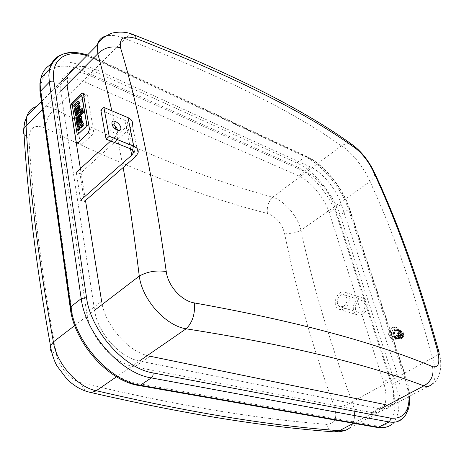 <?xml version="1.0" encoding="UTF-8"?>
<svg xmlns="http://www.w3.org/2000/svg" width="464" height="464" viewBox="0 0 464 464"><rect width="100%" height="100%" fill="white"/><g stroke="black" fill="none" stroke-linecap="round" stroke-linejoin="round"><path stroke-width="0.35" stroke-dasharray="2.32 1.74" d="M100.862 110.281L125.031 120.425C127.223 121.446 128.076 122.902 127.594 124.799L126.173 126.892L110.705 140.992M80.388 168.623L85.498 200.541L84.413 201.486L79.994 173.704L129.903 128.435L132.304 124.886L137.999 153.166M111.992 124.12C110.304 123.679 109.272 124.12 108.895 125.442L108.901 126.8C109.539 131.341 117.108 135.604 117.711 131.805L117.688 130.28M79.994 173.704L76.27 172.376L80.632 200.233L84.413 201.486M82.319 144.002L92.272 134.711L93.6 130.935L87.505 95.77L86.936 94.836L85.492 95.306L75.876 104.702L74.6 108.344L80.295 143.382L80.945 144.426L82.319 144.002L78.219 142.431M81.055 95.816L73.213 103.501L72.494 105.548L77.447 134.612L78.225 134.369L86.281 126.747L87.017 124.636L82.174 96.077L81.861 95.549L81.055 95.816L73.213 103.501L72.494 105.548L77.094 134.038L77.447 134.612L78.225 134.369L86.281 126.747L87.017 124.636L82.174 96.077L81.861 95.549L81.055 95.816M79.559 112.561L79.97 112.166L79.46 111.963M80.545 108.994L79.593 109.916L79.738 110.792L75.713 114.683L75.203 114.48M75.713 114.683L75.934 116.064M79.738 110.792L79.234 110.583M79.593 109.916L79.089 109.707L79.651 109.156M81.815 108.524L82.319 108.733L80.69 109.869L80.185 109.661M80.69 109.869L80.591 109.266M81.426 109.162L80.916 108.953M81.478 110.716L81.913 110.658L82.082 111.511M79.97 112.166L80.144 113.233M83.213 111.267L76.247 117.978L75.736 117.769M76.247 117.978L76.473 119.358M77.755 103.136L78.457 103.629L78.619 104.51M78.88 101.517L77.581 102.074L74.199 105.38L74.42 106.737L73.915 106.529M74.199 105.38L73.695 105.171L74.199 105.38M77.581 102.074L77.076 101.86M78.654 101.483L78.149 101.274M78.457 103.629L77.952 103.414M78.642 106.737L79.222 107.323L79.06 108.269L78.555 108.06M79.222 107.323L78.712 107.109M79.187 107.114L78.677 106.9M79.06 108.269L78.167 109.376L77.662 109.168M78.167 109.376L78.068 108.767M78.422 109.133L77.917 108.924M78.793 108.715L78.283 108.506M76.635 108.57L77.041 108.164L76.537 107.955M77.041 108.164L77.598 111.528M79.414 105.102L78.52 105.27L76.084 107.602L75.098 110.177L75.475 113.216M76.084 107.602L75.574 107.393M76.589 107.022L76.079 106.813M77.836 105.804L77.331 105.595M80.55 118.285L81.142 118.888L80.98 119.845L80.475 119.642M81.142 118.888L80.632 118.68M81.107 118.674L80.597 118.471M80.98 119.845L80.081 120.953L79.57 120.75M80.081 120.953L79.982 120.35M80.336 120.71L79.825 120.501M80.707 120.292L80.197 120.089M78.532 120.112L78.938 119.7L78.433 119.497M78.938 119.7L79.501 123.122M81.316 116.638L80.434 116.795L77.969 119.12L76.972 121.713L77.36 124.804M77.969 119.12L77.459 118.917M78.48 118.54L77.969 118.332M79.738 117.328L79.234 117.119M83.114 124.433L81.722 125.698L81.055 125.582M81.722 125.698L81.212 125.495M82.041 125.454L81.531 125.251M80.661 127.38L80.15 127.165M79.28 125.872L79.831 126.22L79.68 127.501L78.08 129.241L77.569 129.038M78.08 129.241L78.312 130.657M79.176 128.203L78.665 128M79.68 127.501L79.17 127.298M79.889 126.562L79.379 126.359M79.831 126.22L79.321 126.011M82.54 120.976L80.742 122.919L80.156 124.277L79.332 124.288L77.517 125.79L77.007 125.587M77.517 125.79L77.749 127.194M399.197 332.189C400.594 331.516 401.714 331.835 402.561 333.146C403.344 335.257 402.816 336.922 400.983 338.146C397.161 337.85 396.563 335.866 399.197 332.189M398.86 331.876L401.029 331.621L402.497 332.908C403.338 335.188 402.769 336.992 400.792 338.314L398.866 338.459C396.378 336.568 396.372 334.376 398.86 331.876M395.229 330.791L397.404 330.53C401.012 331.58 398.744 338.761 395.235 337.398C392.741 335.501 392.741 333.303 395.229 330.791M394.974 330.032L397.677 329.707C402.149 331.012 399.336 339.915 394.98 338.227C391.889 335.878 391.883 333.146 394.974 330.032M395.647 330.235L398.35 329.91C402.822 331.215 400.014 340.112 395.659 338.424C392.567 336.075 392.561 333.343 395.647 330.235M395.519 329.84L398.489 329.486C403.407 330.925 400.316 340.704 395.531 338.853C392.126 336.272 392.121 333.268 395.519 329.84M396.32 330.084L399.295 329.73C404.208 331.168 401.122 340.936 396.337 339.085C392.933 336.504 392.927 333.506 396.32 330.084M396.494 330.594L399.318 330.362C403.297 331.841 400.774 339.834 396.72 338.592C393.518 336.429 393.443 333.761 396.494 330.594M397.341 336.986C396.801 334.735 397.439 332.955 399.249 331.65L401.882 331.441L403.129 332.485C404.382 335.315 403.697 337.49 401.07 339.01L399.469 339.085L397.341 336.986M400.13 332.903L401.807 332.7C403.999 335.391 403.448 337.154 400.136 337.983C398.216 336.522 398.211 334.828 400.13 332.903L401.836 332.711C404.016 335.397 403.46 337.154 400.171 337.989L400.154 337.989C398.234 336.528 398.228 334.834 400.148 332.903M400.252 333.251L402.108 333.309C403.442 335.373 402.984 336.829 400.728 337.682L399.127 336.394L400.252 333.251M400.542 336.238L401.261 334.231C404.399 333.1 402.184 339.288 400.542 336.238M401.319 334.405C405.571 334.95 398.779 338.871 401.319 334.405M401.227 334.759C403.912 335.107 399.62 337.577 401.227 334.759M395.554 338.732L391.848 339.19C387.51 335.895 387.504 332.056 391.836 327.677L395.635 327.219C399.922 330.548 399.893 334.387 395.554 338.732M399.214 332.288C401.07 331.54 402.271 332.218 402.816 334.324L401.859 337.351C398.796 340.75 395.485 334.353 399.214 332.288M398.866 331.899L401.018 331.644L402.868 334.167L401.807 337.525L398.878 338.43C396.401 336.557 396.401 334.376 398.866 331.899M392.358 327.833L396.157 327.375C402.404 329.208 398.466 341.69 392.376 339.341C388.037 336.052 388.032 332.212 392.358 327.833M139.409 361.015C119.77 357.727 97.55 332.763 94.604 310.317L60.685 91.014L60.935 81.884C64.815 71.363 74.107 69.101 88.804 75.093L306.13 172.179C317.086 176.877 330.298 192.891 334.579 206.532L391.164 380.532C394.928 392.747 394.412 401.493 389.621 406.777C387.266 408.964 384.18 409.695 380.358 408.975L139.409 361.015L380.358 408.975C384.18 409.695 387.266 408.964 389.621 406.777C394.412 401.493 394.928 392.747 391.164 380.532L334.579 206.532C330.298 192.891 317.086 176.877 306.13 172.179L88.804 75.093C74.107 69.101 64.815 71.363 60.935 81.884L60.685 91.014L94.604 310.317C97.55 332.763 119.77 357.727 139.409 361.015L116.534 376.791M133.087 34.574C130.662 34.127 128.099 35.525 125.402 38.767C117.537 35.484 110.89 34.603 105.461 36.111M431.984 384.366L431.984 384.36C436.032 379.378 436.212 370.55 432.523 357.872L352.176 401.894C355.992 413.662 355.186 422.321 349.746 427.883L431.984 384.36C436.578 381.605 439.478 376.072 440.69 367.755C440.899 358.417 440.406 359.333 439.072 352.454C438.764 354.223 436.583 356.027 432.523 357.872C413.731 289.751 392.886 230.985 369.988 181.569C364.617 168.27 351.289 151.583 341.394 145.812L272.71 197.159C284.502 200.808 297.731 216.299 300.985 230.214L369.988 181.569C373.561 178.536 375.074 175.583 374.523 172.718L373.897 171.344M352.976 145.197C349.549 143.034 345.686 143.237 341.394 145.812C293.225 111.401 221.229 75.719 125.402 38.767L54.566 109.075C135.604 150.435 208.319 179.794 272.71 197.159C268.389 201.585 266.638 207.008 267.444 213.44C202.223 196.852 128.308 168.461 45.692 128.267C45.808 120.744 48.766 114.347 54.566 109.075C47.885 105.96 41.917 105.09 36.668 106.465M54.833 99.661L86.698 312.794C89.714 336.8 113.518 363.474 134.566 366.85L371.42 412.484C375.585 413.244 378.955 412.432 381.53 410.054C386.744 404.335 387.376 394.945 383.415 381.889L329.225 212.732C324.69 198.029 310.509 180.879 298.648 175.879L85.19 82.186C69.443 75.876 59.433 78.404 55.164 89.761L54.833 99.661L67.355 87.116L67.576 77.215L68.794 73.921M74.408 68.237C80.458 65.36 88.119 65.992 97.388 70.122L310.486 167.011C322.294 172.185 336.568 189.509 341.272 204.264L397.381 374.204C401.499 387.336 401.018 396.737 395.943 402.416C393.426 404.77 390.102 405.548 385.973 404.747L371.42 412.484M134.566 366.85L150.011 356.23C128.98 352.594 104.905 325.479 101.61 301.316L86.698 312.794M88.937 392.057C85.103 390.955 82.575 387.875 81.351 382.812C174.621 405.101 256.273 418.928 326.314 424.287C328.025 428.69 330.675 431.213 334.271 431.856L335.118 431.92M326.314 424.287C334.95 423.893 337.653 418.18 334.422 407.148C340.303 407.299 346.219 405.548 352.176 401.894C329.388 341.052 312.324 283.823 300.985 230.214C295.522 233.114 290.017 234.042 284.473 232.986C281.677 223.126 276.005 216.613 267.444 213.44M45.692 128.267C34.986 123.958 29.4 127.356 28.936 138.452L24.076 134.334M28.936 138.452C32.805 203.841 41.963 275.738 56.411 354.154L51.353 351.254M56.411 354.154C58.476 366.531 70.719 380.509 81.351 382.812M343.882 306.257L340.222 306.785C334.231 304.999 338.471 292.43 344.247 294.855C348.191 298.091 348.07 301.89 343.882 306.257M361.926 311.854C366.073 307.597 366.171 303.868 362.227 300.672C356.456 298.265 352.304 310.573 358.283 312.353L361.926 311.854M344.619 308.612L341.991 309.598L339.41 309.366C330.815 306.82 336.893 288.823 345.164 292.308C350.871 294.008 350.523 305.318 344.619 308.612M362.674 314.169L360.064 315.126L357.489 314.882C348.916 312.342 354.861 294.715 363.126 298.178C368.816 299.883 368.532 310.967 362.674 314.169M130.628 148.869L125.031 120.425M126.173 126.892L130.488 148.811M135.529 156.67L129.903 128.435M71.862 103.031L75.876 104.702M81.478 93.589L85.492 95.306M70.58 106.691L74.6 108.344M76.2 141.816L80.295 143.382M88.172 133.093L92.272 134.711M89.5 129.299L93.6 130.935M83.485 94.053L87.505 95.77M81.971 110.844L81.467 110.635M78.503 103.82L77.998 103.611M75.139 111.145L74.629 110.937M75.098 110.177L74.588 109.968M78.52 105.27L78.016 105.055M77.018 122.699L76.508 122.49M76.972 121.713L76.467 121.51M80.434 116.795L79.924 116.586M78.457 124.891L77.946 124.688M79.332 124.288L78.822 124.079M80.742 122.919L80.231 122.716M81.542 121.928L81.032 121.725M398.588 336.818C398.158 335.008 398.669 333.581 400.125 332.537C406.824 330.119 402.085 343.343 398.588 336.818M393.101 330.032C396.766 327.833 399.052 334.544 395.328 336.661C391.639 338.824 389.412 332.137 393.101 330.032M393.257 330.217L395.415 329.956C398.999 331 396.743 338.146 393.252 336.794C390.781 334.909 390.781 332.717 393.257 330.217M111.818 110.78L115.095 126.04M115.78 129.328L123.146 167.527M86.838 55.651L95.323 58.916L307.4 157.308C323.379 164.482 342.403 187.63 348.847 207.507L349.38 208.139L348.528 209.409L404.712 377.673L394.98 382.974C400.896 401.992 399.991 415.645 392.271 423.928L402.456 418.673C410.037 410.431 410.785 396.766 404.712 377.673L405.774 376.6L405.258 376.147C407.682 383.421 408.981 390.189 409.149 396.447M95.323 58.916L94.749 57.965L93.09 58.528C80.33 52.693 69.548 51.533 60.743 55.042M348.847 207.507L405.258 376.147M307.4 157.308L306.721 156.443L305.022 156.728L93.09 58.528L84.657 66.996L296.827 162.963C313.687 170.34 333.535 194.422 340.129 215.25L394.98 382.974L391.343 383.734L336.835 215.87L340.129 215.25L348.528 209.409C341.771 188.529 321.836 164.279 305.022 156.728L296.827 162.963L295.672 166.205L83.247 71.009L84.657 66.996C71.462 61.126 60.395 60.21 51.458 64.247M377.319 427.454L375.492 425.708C393.095 429.177 399.707 408.308 391.343 383.734M336.835 215.87C330.617 196.063 311.715 173.153 295.672 166.205M139.125 385.555L137.443 383.421L375.492 425.708M70.348 308.641L71.636 309.291C75.417 342.299 108.646 379.349 137.443 383.421M83.247 71.009C58.713 59.404 37.532 69.066 41.418 94.134L40.264 93.252M41.418 94.134L71.636 309.291M397.381 374.204L383.415 381.889M341.272 204.264L329.225 212.732M310.486 167.011L298.648 175.879M97.388 70.122L85.19 82.186M353.464 423.261L380.358 408.975M74.704 325.566L94.604 310.317M60.685 91.014L42.502 109.272M334.422 407.148C312.081 345.332 295.429 287.28 284.473 232.986M127.594 124.799L132.629 150.22M117.711 131.805L119.202 130.442M108.895 125.442L111.952 122.612M76.844 142.866L80.945 144.426M82.917 93.113L86.936 94.836M81.832 110.571L81.322 110.362M78.967 106.72L78.457 106.511M80.875 118.274L80.365 118.065M79.599 125.854L79.089 125.651M395.235 337.398L398.866 338.459M397.404 330.53L401.029 331.621M394.98 338.227L395.659 338.424M397.677 329.707L398.35 329.91M395.531 338.853L396.337 339.085M398.489 329.486L399.295 329.73M401.882 331.441L399.318 330.362M399.469 339.085L396.72 338.592M403.129 332.485C404.753 334.051 404.069 336.226 401.07 339.01M401.807 332.7L400.223 332.891C398.408 335.46 398.39 337.16 400.171 337.989M402.108 333.309C403.744 335.35 403.28 336.806 400.728 337.682M401.018 331.644L395.415 329.956L397.155 332.056C397.364 335.066 396.065 336.649 393.252 336.794L398.878 338.43M391.848 339.19L392.376 339.341M395.635 327.219L396.157 327.375M438.758 351.312L439.072 352.454M87.435 55.042L94.749 57.965L306.721 156.443C323.379 164.001 342.705 187.514 349.38 208.139L405.774 376.6C408.059 383.467 409.364 389.986 409.695 396.157M387.086 426.868L392.271 423.928M395.943 402.416L381.53 410.054M67.576 77.215L55.164 89.761M60.935 81.884L41.435 101.633M345.576 430.215L349.746 427.883M362.227 300.672L344.247 294.855M358.283 312.353L340.222 306.785M363.126 298.178L345.164 292.308M357.489 314.882L339.41 309.366"/><path stroke-width="0.7" d="M80.632 200.233L131.741 155.196L133.203 153.126C133.713 151.264 132.855 149.849 130.628 148.869L106.094 139.171L109.191 136.329L133.725 146.119C137.396 147.749 138.823 150.098 137.999 153.166L135.529 156.67L85.498 200.541L101.61 301.316M132.304 124.886C133.087 121.759 131.666 119.347 128.047 117.647L103.884 107.416L109.191 136.329M111.963 123.969L111.952 122.612C112.723 118.036 121.997 124.793 120.773 129.004C120.182 132.803 112.607 128.511 111.963 123.969M117.688 130.28C116.76 127.339 114.863 125.286 111.992 124.12M103.884 107.416L100.862 110.281L106.094 139.171M110.705 140.992L76.27 172.376M72.993 103.408L80.835 95.717L81.635 95.456L86.791 124.549L86.049 126.66L77.993 134.282L77.221 134.525L72.274 105.456L72.993 103.408L72.274 105.456L77.221 134.525L77.993 134.282L86.049 126.66L86.791 124.549L81.635 95.456L80.835 95.717L72.993 103.408M81.478 93.589L71.862 103.031L70.58 106.691L76.2 141.816L76.844 142.866L78.219 142.431L88.172 133.093L89.5 129.299L83.485 94.053L82.917 93.113L81.478 93.589M79.46 111.963L75.429 115.855L75.203 114.48L79.234 110.583L79.089 109.707L80.04 108.785L80.185 109.661L81.983 108.57L82.58 110.333L81.577 111.302L81.409 110.449L80.933 110.536L80.411 111.041L80.591 112.108L79.64 113.03L79.46 111.963M79.559 112.561L75.934 116.064L75.429 115.855M80.591 109.266L80.04 108.785M81.577 111.302L82.082 111.511L83.091 110.542L82.656 108.912L82.151 108.704M82.656 108.912L82.319 108.733M83.091 110.542L82.58 110.333M79.64 113.03L80.144 113.233L81.101 112.317L80.922 111.25L81.478 110.716M81.444 110.745L80.933 110.536M80.922 111.25L80.411 111.041M81.101 112.317L80.591 112.108M75.736 117.769L82.702 111.058L82.934 112.445L75.963 119.155L75.736 117.769M76.473 119.358L75.963 119.155L76.473 119.358L83.445 112.653L83.213 111.267L82.702 111.058M83.445 112.653L82.934 112.445M77.766 103.136L73.915 106.529L73.695 105.171L77.076 101.86L78.149 101.274L78.758 101.674L79.124 103.31L78.114 104.301L77.766 103.136M73.915 106.529L74.42 106.737L77.94 103.379M78.114 104.301L78.619 104.51L79.634 103.524L78.88 101.517M79.634 103.524L79.124 103.31L79.634 103.524M78.555 108.06L78.712 107.109L78.294 106.482L77.331 107.178L77.662 109.168L78.555 108.06M78.068 108.767L77.842 107.387L78.642 106.737M78.48 106.824L77.969 106.616M78.097 107.138L77.587 106.929M77.842 107.387L77.331 107.178M79.634 106.355L78.758 109.562L77.088 111.319L76.311 108.176L75.702 109.139L75.916 112.091L74.965 113.013L74.588 109.968L75.574 107.393L78.016 105.055L78.99 104.928L79.634 106.355L80.139 106.563L80.063 106.123L79.559 105.914M79.095 109.701L78.758 109.562M79.651 109.156L80.139 106.563M77.088 111.319L77.598 111.528L79.129 109.956M74.965 113.013L75.475 113.216L76.427 112.3L76.119 110.415L76.635 108.57M76.206 109.347L75.702 109.139M76.119 110.415L75.609 110.206M76.427 112.3L75.916 112.091M80.063 106.123L79.414 105.102M80.475 119.642L80.632 118.68L80.208 118.036L79.234 118.726L79.57 120.75L80.475 119.642M79.982 120.35L79.744 118.929L80.55 118.285M80.388 118.372L79.883 118.163M80.005 118.685L79.495 118.477M79.744 118.929L79.234 118.726M81.56 117.931L80.684 121.168L78.99 122.919L78.201 119.718L77.587 120.686L77.807 123.679L76.85 124.601L76.467 121.51L77.459 118.917L79.924 116.586L80.893 116.464L81.56 117.931L82.07 118.134L81.995 117.688L81.484 117.479M78.99 122.919L79.501 123.122L80.492 122.177L81.194 121.377L80.684 121.168M81.194 121.377L82.07 118.134M76.85 124.601L77.36 124.804L78.317 123.888L78.004 121.968L78.532 120.112M78.097 120.889L77.587 120.686M78.004 121.968L77.5 121.765M78.317 123.888L77.807 123.679M81.995 117.688L81.316 116.638M81.055 125.582L81.049 124.381L80.539 124.178L80.771 125.616L82.604 124.23L82.836 125.645L80.974 127.188L80.15 127.165L79.553 128.516L77.801 130.454L77.569 129.038L79.17 127.298L79.379 126.359L78.764 125.669L77.239 126.991L77.007 125.587L78.822 124.079L79.646 124.074L80.231 122.716L82.029 120.773L82.261 122.177L80.539 124.178M80.968 125.152L80.458 124.949M81.009 125.39L80.498 125.187M77.801 130.454L78.312 130.657L79.234 129.775L80.661 127.38L81.484 127.391L83.352 125.848L83.114 124.433L82.604 124.23M83.352 125.848L82.836 125.645M80.063 128.719L79.553 128.516M79.234 129.775L78.723 129.572M77.239 126.991L77.749 127.194L79.28 125.872L78.764 125.669M78.723 126.266L78.213 126.063M81.049 124.381L82.772 122.386L82.54 120.976L82.029 120.773M82.772 122.386L82.261 122.177M81.699 123.407L81.188 123.198M81.403 123.749L80.887 123.546M105.461 36.111C101.088 37.474 98.409 40.414 97.428 44.927L97.811 53.737L60.685 91.014M194.341 302.922C195.269 313.867 192.519 322.497 186.099 328.808C299.042 346.544 372.638 366.374 423.887 385.851C431.149 381.594 434.084 375.202 432.686 366.682C381.634 345.367 308.055 323.333 194.341 302.922C181.627 301.037 167.858 285.749 166.251 271.544C156.298 270.083 147.308 271.602 139.275 276.086C142.141 299.593 165.48 325.624 186.099 328.808L139.409 361.015M380.358 408.975L423.887 385.851C427.274 386.889 429.971 386.39 431.984 384.366M166.251 271.544C153.561 181.296 138.336 106.737 120.565 47.862C111.841 45.576 104.255 47.531 97.811 53.737C102.66 71.462 107.329 90.48 111.818 110.78M120.565 47.862C118.906 37.909 124.323 34.875 136.805 38.767L134.021 34.922L133.087 34.574M136.805 38.767C234.523 76.815 307.47 113.355 355.644 148.381L352.976 145.197C304.343 109.794 231.356 73.034 134.021 34.922C127.478 31.946 120.101 31.349 111.888 33.135C103.681 36.743 98.861 40.675 97.428 44.927L60.935 81.884M355.644 148.381C362.309 153.601 368.004 160.863 372.72 170.155L374.523 172.718C398.002 222.807 419.415 282.338 438.758 351.312M372.72 170.155C396.343 220.417 417.925 280.482 437.471 350.343L439.072 352.454M437.471 350.343C440.324 362.587 438.729 368.033 432.686 366.682M80.388 168.623L67.355 87.116M68.794 73.921L71.166 70.615L74.408 68.237M385.973 404.747L150.011 356.23M349.746 427.883C347.072 430.203 343.644 431.143 339.457 430.696L353.464 423.261M116.534 376.791L95.804 391.013L92.046 392.225L88.943 392.057C182.294 413.644 264.074 426.909 334.277 431.856L339.457 430.696C269.857 425.72 188.819 412.397 96.338 390.717C77.766 387.475 56.341 363.358 53.389 341.904L74.704 325.566M24.076 134.334L23.316 132.408L23.264 130.413L23.734 128.824L26.048 125.796L26.854 116.4C28.524 111.198 31.796 107.886 36.668 106.465M88.943 392.057L88.937 392.057C80.893 389.998 73.48 385.59 66.694 378.827L56.991 365.91C55.819 364.014 52.055 356.387 50.489 345.796L53.389 341.904C38.953 263.314 29.835 191.278 26.048 125.796L42.502 109.272M41.435 101.633L26.854 116.4L24.633 122.357L23.734 128.824C27.364 194.578 36.285 266.904 50.489 345.796C49.712 347.838 49.996 349.659 51.353 351.254M130.488 148.811L131.741 155.196M128.047 117.647L133.725 146.119M82.923 109.568L82.418 109.359M77.917 103.321L77.488 103.141M77.679 103.565L77.169 103.35M77.563 103.669L77.059 103.46M79.263 101.883L78.758 101.674M79.466 102.515L78.961 102.306M78.573 110.577L78.068 110.368M80.492 122.177L79.982 121.974M82.348 126.8L81.838 126.597M81.484 127.391L80.974 127.188M123.146 167.527C129.125 200.605 134.502 236.791 139.275 276.086L94.604 310.317M115.095 126.04L115.78 129.328M409.695 396.157C410.205 406.22 407.792 413.726 402.456 418.673C398.976 421.799 394.429 422.872 388.82 421.898L378.502 427.245L140.348 385.224L151.322 377.899C152.726 376.733 153.311 375.074 153.079 372.934C124.323 368.509 90.695 330.832 86.542 297.604L81.217 298.625C85.457 333.662 120.994 373.416 151.322 377.899L388.82 421.898C390.12 421.034 390.578 419.752 390.195 418.052L153.079 372.934M86.542 297.604L53.928 81.374L51.817 81.072L49.799 81.751L49.306 82.151L81.217 298.625L70.783 306.837L70.197 307.51L70.348 308.641M409.149 396.447C409.091 412.27 402.775 419.473 390.195 418.052M60.743 55.042C54.978 57.606 51.266 62.263 49.596 69.02L48.848 75.209L49.306 82.151L40.554 91.112L40.148 84.181L40.948 77.987C42.584 71.531 46.087 66.949 51.458 64.247M53.928 81.374C50.367 59.45 65.934 48.946 86.838 55.651M392.271 423.928C388.728 427.071 384.14 428.179 378.502 427.245L377.191 427.437L139.125 385.555M40.264 93.252L70.197 307.51C73.892 342.652 108.576 381.182 139.003 385.532L140.348 385.224C109.997 380.996 74.75 341.713 70.783 306.837L40.554 91.112L40.072 91.872L39.956 90.793L39.921 83.578L40.948 77.987L49.596 69.02C55.587 53.569 68.202 48.911 87.435 55.042M132.629 150.22L133.203 153.126M119.202 130.442L120.773 129.004M82.493 108.779L81.983 108.57M78.944 101.546L78.439 101.332M79.495 105.137L78.99 104.928M81.403 116.667L80.893 116.464M80.748 127.414L80.313 127.24M352.976 145.197C361.276 151.502 368.248 160.213 373.897 171.344M377.319 427.454L382.423 427.767L387.086 426.868M335.118 431.92L340.564 431.653L345.576 430.215"/></g></svg>
